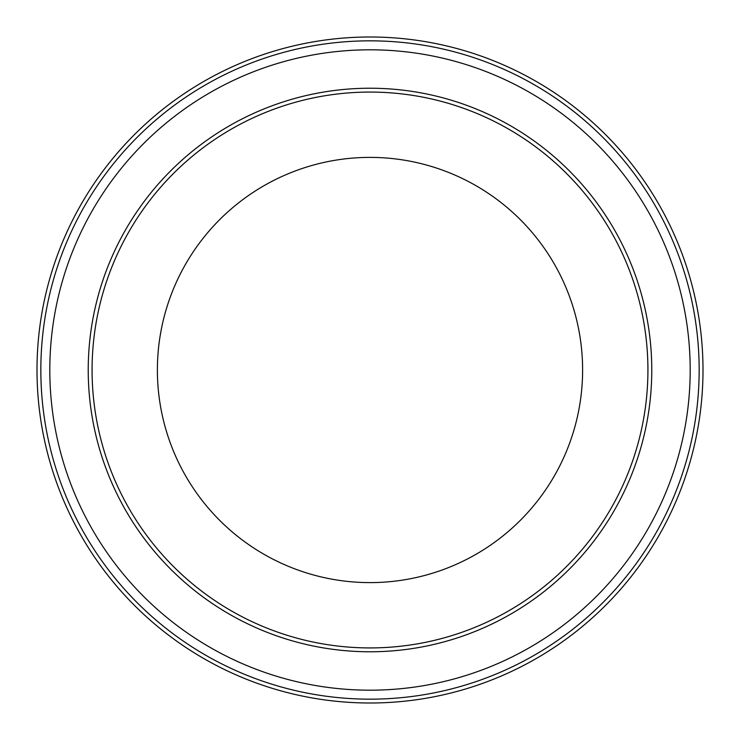 <?xml version="1.0" encoding="UTF-8"?>
<svg xmlns="http://www.w3.org/2000/svg" width="740" height="740" viewBox="0 0 740 740"><rect width="100%" height="100%" fill="white"/><g stroke="black" fill="none" stroke-linecap="round" stroke-linejoin="round"><path stroke-width="1.11" d="M699.161 370A329.161 329.161 0 0 1 370 699.161A329.161 329.161 0 0 1 40.839 370A329.161 329.161 0 0 1 370 40.839A329.161 329.161 0 0 1 699.161 370M703 370A333 333 0 0 1 370 703A333 333 0 0 1 37 370A333 333 0 0 1 370 37A333 333 0 0 1 703 370M157.389 370A212.611 212.611 0 0 1 370 157.389A212.611 212.611 0 0 1 582.611 370A212.611 212.611 0 0 1 370 582.611A212.611 212.611 0 0 1 157.389 370M647.926 370A277.925 277.925 0 0 1 370 647.926A277.925 277.925 0 0 1 92.075 370A277.925 277.925 0 0 1 370 92.075A277.925 277.925 0 0 1 647.926 370M651.774 370A281.774 281.774 0 0 1 370 651.774A281.774 281.774 0 0 1 88.227 370A281.774 281.774 0 0 1 370 88.227A281.774 281.774 0 0 1 651.774 370M49.811 370A320.189 320.189 0 0 1 370 49.811A320.189 320.189 0 0 1 690.189 370A320.189 320.189 0 0 1 370 690.189A320.189 320.189 0 0 1 49.811 370"/></g></svg>
